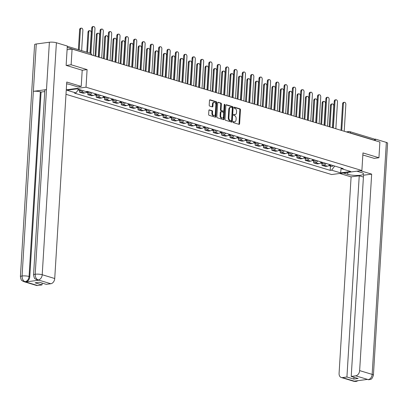 <?xml version="1.0" encoding="UTF-8"?>
<svg xmlns="http://www.w3.org/2000/svg" width="408" height="408" viewBox="0 0 408 408"><rect width="100%" height="100%" fill="white"/><g stroke="black" fill="none" stroke-linecap="round" stroke-linejoin="round"><path stroke-width="0.61" d="M233.106 122.002A0.556 0.367 82.4 0 0 233.442 122.655L239.032 124.343A0.796 0.52 82.4 0 0 239.185 124.358A0.796 0.52 82.4 0 0 239.608 123.731L240.46 109.788A0.796 0.52 82.4 0 0 239.981 108.854L234.391 107.166A0.556 0.367 82.4 0 0 234.325 108.248L235.049 108.467A2.545 1.673 82.4 0 1 236.579 111.455L236.507 112.618A2.545 1.673 82.4 0 1 235.161 114.628A2.545 1.673 82.4 0 1 234.671 114.587L233.952 114.368A0.556 0.367 82.4 0 0 233.886 115.454L234.605 115.673A2.545 1.673 82.4 0 1 236.14 118.657L236.069 119.819A2.545 1.673 82.4 0 1 234.722 121.834A2.545 1.673 82.4 0 1 234.233 121.788L233.509 121.574A0.556 0.367 82.4 0 0 233.106 122.002M209.452 109.849A0.796 0.52 82.4 0 0 209.304 109.839A0.796 0.52 82.4 0 0 208.881 110.466L208.641 114.378A0.796 0.52 82.4 0 0 209.12 115.311L215.327 117.188A0.796 0.52 82.4 0 0 215.48 117.198A0.796 0.52 82.4 0 0 215.903 116.571L216.755 102.627A0.796 0.52 82.4 0 0 216.276 101.694L210.069 99.817A0.796 0.52 82.4 0 0 209.916 99.807A0.796 0.52 82.4 0 0 209.493 100.434L209.207 105.162A0.796 0.52 82.4 0 0 209.686 106.095L212.344 106.896A0.796 0.52 82.4 0 0 212.492 106.906A0.796 0.52 82.4 0 0 212.915 106.279L213.058 103.938A2.127 1.397 82.4 0 1 214.185 102.255A2.127 1.397 82.4 0 1 215.873 104.79L215.312 113.965A2.127 1.397 82.4 0 1 214.185 115.648A2.127 1.397 82.4 0 1 212.497 113.113L212.588 111.588A0.796 0.52 82.4 0 0 212.109 110.65L209.156 109.89M86.022 87.2L87.098 69.605L71.125 64.78L72.083 49.077L379.894 142.045L378.935 157.748L362.962 152.924L361.886 170.519L86.022 87.2L66.269 89.831M225.007 119.32A0.796 0.52 82.4 0 0 225.486 120.253L231.693 122.13A0.796 0.52 82.4 0 0 231.846 122.14A0.796 0.52 82.4 0 0 232.269 121.513L233.121 107.569A0.796 0.52 82.4 0 0 232.642 106.636L226.43 104.764A0.796 0.52 82.4 0 0 226.282 104.749A0.796 0.52 82.4 0 0 225.859 105.376L225.007 119.32M223.513 119.656L217.301 117.779A0.796 0.52 82.4 0 1 216.821 116.846L217.678 102.908A0.796 0.52 82.4 0 1 218.096 102.275A0.796 0.52 82.4 0 1 218.249 102.291L220.906 103.091A0.796 0.52 82.4 0 1 221.386 104.025L221.039 109.681A0.796 0.52 82.4 0 0 221.519 110.614L223.283 111.144A0.796 0.52 82.4 0 0 223.436 111.16A0.796 0.52 82.4 0 0 223.854 110.532L224.216 104.647A0.556 0.367 82.4 0 1 224.951 104.866L224.084 119.039A0.796 0.52 82.4 0 1 223.666 119.672A0.796 0.52 82.4 0 1 223.513 119.656M65.994 94.309L331.648 174.548L361.886 170.519M71.125 64.78L66.285 65.423M72.083 49.077L67.08 49.74M346.285 131.891L348.988 131.534A1.617 1.066 82.4 0 1 349.299 131.56A1.617 1.168 106.8 0 1 349.666 131.585L373.952 138.924A1.617 1.168 106.8 0 1 374.692 140.311L350.411 132.977A1.617 0.347 -176.5 0 0 349.263 132.794M374.095 158.391L378.935 157.748M326.089 163.46A3.723 2.688 106.8 0 1 323.819 165.138L327.359 166.204A3.723 2.688 -73.2 0 0 329.628 164.526M327.359 166.204L325.513 166.449L321.973 165.383L322.085 163.552M323.819 165.138L321.973 165.383M313.721 161.027L313.614 162.858L317.149 163.924L318.995 163.679A3.723 2.688 -73.2 0 0 321.264 162.001M317.73 160.93A3.723 2.688 106.8 0 1 315.455 162.608L313.614 162.858M305.363 158.498L305.25 160.329L308.79 161.4L310.631 161.155A3.723 2.688 -73.2 0 0 312.905 159.477M309.366 158.406A3.723 2.688 106.8 0 1 307.091 160.084L305.25 160.329M296.999 155.973L296.886 157.804L300.426 158.875L302.267 158.625A3.723 2.688 -73.2 0 0 304.541 156.947M301.002 155.881A3.723 2.688 106.8 0 1 298.733 157.559L296.886 157.804M288.635 153.449L288.522 155.28L292.062 156.346L293.908 156.101A3.723 2.688 -73.2 0 0 296.177 154.423M292.638 153.357A3.723 2.688 106.8 0 1 290.369 155.035L288.522 155.28M280.276 150.924L280.163 152.755L283.698 153.821L285.544 153.576A3.723 2.688 -73.2 0 0 287.813 151.898M284.279 150.827A3.723 2.688 106.8 0 1 282.005 152.505L280.163 152.755M271.912 148.395L271.799 150.226L275.339 151.297L277.18 151.052A3.723 2.688 -73.2 0 0 279.455 149.374M275.915 148.303A3.723 2.688 106.8 0 1 273.64 149.981L271.799 150.226M263.548 145.87L263.435 147.701L266.975 148.772L268.816 148.522A3.723 2.688 -73.2 0 0 271.09 146.844M267.551 145.778A3.723 2.688 106.8 0 1 265.282 147.456L263.435 147.701M255.184 143.346L255.071 145.177L258.611 146.243L260.457 145.998A3.723 2.688 -73.2 0 0 262.726 144.32M259.187 143.254A3.723 2.688 106.8 0 1 256.918 144.932L255.071 145.177M246.825 140.821L246.713 142.652L250.247 143.718L252.093 143.473A3.723 2.688 -73.2 0 0 254.363 141.795M250.828 140.724A3.723 2.688 106.8 0 1 248.554 142.402L246.713 142.652M238.461 138.292L238.349 140.123L241.888 141.194L243.729 140.949A3.723 2.688 -73.2 0 0 246.004 139.271M242.464 138.2A3.723 2.688 106.8 0 1 240.195 139.878L238.349 140.123M230.097 135.767L229.984 137.598L233.524 138.669L235.37 138.419A3.723 2.688 -73.2 0 0 237.64 136.741M234.1 135.675A3.723 2.688 106.8 0 1 231.831 137.353L229.984 137.598M221.733 133.243L221.621 135.074L225.16 136.139L227.006 135.895A3.723 2.688 -73.2 0 0 229.276 134.217M225.741 133.151A3.723 2.688 106.8 0 1 223.467 134.829L221.621 135.074M213.374 130.718L213.262 132.549L216.796 133.615L218.642 133.37A3.723 2.688 -73.2 0 0 220.917 131.692M217.377 130.621A3.723 2.688 106.8 0 1 215.103 132.299L213.262 132.549M205.01 128.189L204.898 130.019L208.437 131.09L210.278 130.846A3.723 2.688 -73.2 0 0 212.553 129.168M209.013 128.097A3.723 2.688 106.8 0 1 206.744 129.775L204.898 130.019M196.646 125.664L196.534 127.495L200.073 128.566L201.919 128.316A3.723 2.688 -73.2 0 0 204.189 126.638M200.649 125.572A3.723 2.688 106.8 0 1 198.38 127.25L196.534 127.495M188.282 123.139L188.17 124.97L191.709 126.036L193.555 125.791A3.723 2.688 -73.2 0 0 195.825 124.114M192.29 123.048A3.723 2.688 106.8 0 1 190.016 124.726L188.17 124.97M179.923 120.615L179.811 122.446L183.345 123.512L185.191 123.267A3.723 2.688 -73.2 0 0 187.466 121.589M183.926 120.518A3.723 2.688 106.8 0 1 181.652 122.196L179.811 122.446M171.559 118.085L171.447 119.916L174.986 120.987L176.827 120.743A3.723 2.688 -73.2 0 0 179.102 119.065M175.562 117.994A3.723 2.688 106.8 0 1 173.293 119.672L171.447 119.916M163.195 115.561L163.083 117.392L166.622 118.463L168.468 118.213A3.723 2.688 -73.2 0 0 170.738 116.535M167.198 115.469A3.723 2.688 106.8 0 1 164.929 117.147L163.083 117.392M154.831 113.036L154.724 114.867L158.258 115.933L160.104 115.688A3.723 2.688 -73.2 0 0 162.374 114.011M158.839 112.945A3.723 2.688 106.8 0 1 156.565 114.623L154.724 114.867M146.472 110.507L146.36 112.343L149.899 113.409L151.74 113.164A3.723 2.688 -73.2 0 0 154.015 111.486M150.476 110.415A3.723 2.688 106.8 0 1 148.201 112.093L146.36 112.343M138.108 107.982L137.996 109.813L141.535 110.884L143.376 110.639A3.723 2.688 -73.2 0 0 145.651 108.962M142.111 107.891A3.723 2.688 106.8 0 1 139.842 109.568L137.996 109.813M129.744 105.458L129.632 107.289L133.171 108.36L135.017 108.11A3.723 2.688 -73.2 0 0 137.287 106.432M133.748 105.366A3.723 2.688 106.8 0 1 131.478 107.044L129.632 107.289M121.385 102.933L121.273 104.764L124.807 105.83L126.653 105.585A3.723 2.688 -73.2 0 0 128.923 103.907M125.389 102.842A3.723 2.688 106.8 0 1 123.114 104.519L121.273 104.764M113.021 100.404L112.909 102.24L116.448 103.306L118.289 103.061A3.723 2.688 -73.2 0 0 120.564 101.383M117.025 100.312A3.723 2.688 106.8 0 1 114.75 101.99L112.909 102.24M104.657 97.879L104.545 99.71L108.084 100.781L109.925 100.536A3.723 2.688 -73.2 0 0 112.2 98.858M108.661 97.787A3.723 2.688 106.8 0 1 106.391 99.465L104.545 99.71M96.293 95.355L96.181 97.186L99.72 98.257L101.567 98.007A3.723 2.688 -73.2 0 0 103.836 96.329M100.297 95.263A3.723 2.688 106.8 0 1 98.027 96.941L96.181 97.186M87.934 92.83L87.822 94.661L91.356 95.727L93.203 95.482A3.723 2.688 -73.2 0 0 95.472 93.804M91.938 92.738A3.723 2.688 106.8 0 1 89.663 94.416L87.822 94.661M79.57 90.301L79.458 92.137L82.997 93.203L84.838 92.958A3.723 2.688 -73.2 0 0 86.996 91.458M83.212 90.719A3.723 2.688 106.8 0 1 81.304 91.887L79.458 92.137M341.129 167.999L341.766 168.81L350.773 171.533L340.614 172.885L331.607 170.167L334.693 166.056M78.611 89.332L75.903 92.932L74.486 93.121L330.189 170.355L331.607 170.167M75.903 92.932L66.897 90.214L77.056 88.862L86.062 91.581L87.485 91.392L343.189 168.621L341.766 168.81M87.098 69.605L82.207 70.252M330.449 166.076L330.189 170.355M340.614 172.885L341.165 168.04M233.182 121.737L233.626 121.87A2.545 1.673 82.4 0 0 234.115 121.916L234.722 121.834M235.161 114.628L234.554 114.709A2.545 1.673 82.4 0 1 234.07 114.668L233.621 114.531M238.838 124.287A0.796 0.52 82.4 0 0 239.001 123.808L239.853 109.869A0.796 0.52 82.4 0 0 239.379 108.936L234.059 107.329M231.499 122.069A0.796 0.52 82.4 0 0 231.662 121.594L232.514 107.651A0.796 0.52 82.4 0 0 232.035 106.718L226.022 104.902M231.183 120.87A0.556 0.367 82.4 0 0 231.581 120.437L232.331 108.202A0.556 0.367 82.4 0 0 231.994 107.549L231.234 107.314A2.545 1.673 82.4 0 0 230.744 107.273A2.545 1.673 82.4 0 0 229.398 109.288L228.888 117.652A2.545 1.673 82.4 0 0 230.418 120.641L231.183 120.87L230.576 120.952A0.556 0.367 82.4 0 0 230.785 120.921M230.744 107.273L230.143 107.355A2.545 1.673 82.4 0 0 228.791 109.364L229.398 109.288M230.576 120.952L229.811 120.717A2.545 1.673 82.4 0 1 228.281 117.733L228.791 109.364M217.841 102.428L220.906 103.091M222.972 111.19A0.796 0.52 82.4 0 1 222.829 111.241A0.796 0.52 82.4 0 1 222.676 111.226L220.917 110.696A0.796 0.52 82.4 0 1 220.437 109.762L220.779 104.106A0.796 0.52 82.4 0 0 220.305 103.173M223.314 119.595A0.796 0.52 82.4 0 0 223.482 119.121L224.349 104.948A0.556 0.367 82.4 0 0 224.242 104.494M220.682 115.546A2.127 1.397 82.4 0 0 222.37 118.08A2.127 1.397 82.4 0 0 223.497 116.397L223.696 113.164A0.796 0.52 82.4 0 0 223.217 112.231L221.452 111.7A0.796 0.52 82.4 0 0 221.299 111.685A0.796 0.52 82.4 0 0 220.881 112.312L220.682 115.546L220.075 115.627A2.127 1.397 82.4 0 0 221.763 118.162L222.37 118.08M220.85 111.777A0.796 0.52 82.4 0 0 220.697 111.767A0.796 0.52 82.4 0 0 220.274 112.394L220.881 112.312M220.075 115.627L220.274 112.394M214.185 115.648L213.578 115.729A2.127 1.397 82.4 0 1 211.89 113.194L211.987 111.664A0.796 0.52 82.4 0 0 211.507 110.731L209.044 109.992M214.185 102.255L213.578 102.337A2.127 1.397 82.4 0 0 212.456 104.02L213.058 103.938M212.145 106.835A0.796 0.52 82.4 0 0 212.308 106.361L212.456 104.02M215.133 117.127A0.796 0.52 82.4 0 0 215.296 116.652L216.153 102.709A0.796 0.52 82.4 0 0 215.674 101.776L209.661 99.96M330.307 164.73A2.025 1.464 106.8 0 1 328.746 165.556M332.433 127.709L333.754 106.126A1.861 1.224 82.4 0 0 332.275 103.907A1.861 1.224 82.4 0 0 331.291 105.381L329.97 126.965M331.22 165.005A2.025 1.464 106.8 0 1 329.567 165.811A2.025 1.464 106.8 0 1 329.144 165.566M333.147 165.592A2.025 1.464 106.8 0 1 331.495 166.393L329.567 165.811M329.205 126.735L330.5 105.488A1.861 1.224 -97.6 0 1 331.49 104.014L332.275 103.907M340.981 130.29L342.598 103.877A1.861 1.224 -97.6 0 1 343.582 102.403L344.367 102.296A1.861 1.224 82.4 0 0 343.383 103.77L341.746 130.519M344.214 131.264L345.846 104.514A1.861 1.224 82.4 0 0 344.367 102.296M321.943 162.206A2.025 1.464 106.8 0 1 320.387 163.032M324.069 125.185L325.39 103.601A1.861 1.224 82.4 0 0 323.911 101.383A1.861 1.224 82.4 0 0 322.927 102.857L321.606 124.44M322.856 162.481A2.025 1.464 106.8 0 1 321.203 163.282A2.025 1.464 106.8 0 1 320.78 163.042M324.783 163.062A2.025 1.464 106.8 0 1 323.131 163.868L321.203 163.282M320.841 124.205L322.142 102.959A1.861 1.224 -97.6 0 1 323.126 101.49L323.911 101.383M313.579 159.681A2.025 1.464 106.8 0 1 312.023 160.507M315.71 122.655L317.031 101.077A1.861 1.224 82.4 0 0 315.552 98.858A1.861 1.224 82.4 0 0 314.563 100.332L313.242 121.91M314.491 159.956A2.025 1.464 106.8 0 1 312.839 160.757A2.025 1.464 106.8 0 1 312.416 160.512M316.424 160.538A2.025 1.464 106.8 0 1 314.772 161.339L312.839 160.757M312.477 121.681L313.778 100.434A1.861 1.224 -97.6 0 1 314.762 98.96L315.552 98.858M347.835 172.39L347.718 174.333A9.109 1.958 -176.5 0 0 357.689 175.45A9.109 1.958 -176.5 0 0 363.61 173.981A9.109 1.958 -176.5 0 0 361.32 172.523L356.893 171.181M347.718 174.333L343.286 172.997M339.808 173.461L351.099 176.868L359.234 175.787L346.928 377.002L342.424 377.604L355.082 381.398L354.368 381.143L367.368 379.415L368.24 379.613L355.725 375.829A4.855 3.509 -73.2 0 0 359.642 370.612L372.162 374.391L386.351 142.402L375.442 139.108L375.345 140.668M363.416 177.046L359.234 175.787M353.955 377.257L353.843 379.093L358.137 378.517L351.222 376.431L363.528 175.216L371.663 174.129L359.642 370.612M360.371 170.717L371.663 174.129M351.099 176.868L339.084 373.351A4.855 3.509 -73.2 0 0 341.307 377.517A4.855 3.509 -73.2 0 0 342.424 377.604M386.351 142.402A4.978 1.071 3.5 0 1 387.6 143.203L373.412 375.192A4.978 1.071 3.5 0 0 372.162 374.391A4.855 3.509 106.8 0 1 368.24 379.613M374.411 139.245L375.442 139.108M351.222 376.431L355.725 375.829M353.843 379.093L346.928 377.002M374.264 158.37L362.834 154.989M356.419 380.873L355.093 381.363M358.188 380.633L356.062 381.475L355.088 381.398M373.412 375.192C371.423 381.072 370.428 378.634 369.199 379.72L368.23 379.649M33.553 274.926A4.978 1.071 3.5 0 1 35.195 274.237C35.2 277.175 36.179 279.072 38.148 279.939L35.782 279.317C35.042 277.965 34.726 280.459 33.553 274.926L44.844 90.28A4.978 1.071 3.5 0 1 46.487 89.592L49.383 42.248A4.978 1.071 3.5 0 1 56.401 42.748L67.31 46.043L66.127 65.372L82.207 70.232L81.218 86.409L77.739 86.868L70.13 84.573A9.109 1.958 -176.5 0 0 66.637 83.839M81.218 86.409L66.744 82.034L54.728 278.516A4.855 3.509 106.8 0 1 50.811 283.739L46.303 284.335L39.387 282.249L35.098 282.82L42.014 284.906L37.505 285.508A4.855 3.509 106.8 0 1 36.394 285.421L23.873 281.642A4.855 3.509 -73.2 0 0 24.99 281.729L37.505 285.508M23.873 281.642L22.619 281.066C21.884 279.72 21.558 282.183 20.4 276.675L34.588 44.686A4.978 1.071 3.5 0 1 36.261 43.993L33.364 91.341A4.978 1.071 3.5 0 1 40.351 91.846L29.06 276.491L29.784 276.711A4.855 3.509 106.8 0 1 25.862 281.928L38.867 280.194A4.855 3.509 106.8 0 1 37.75 280.112L37.026 279.893M49.383 42.248L36.261 43.993M56.401 42.748L42.213 274.737A4.978 1.071 3.5 0 0 35.195 274.237L46.487 89.592L33.364 91.341L22.073 275.986C22.068 278.919 23.047 280.821 25 281.693L24.99 281.729M42.014 284.906L42.126 283.075M44.768 91.571L41.075 92.06L29.784 276.711M41.075 92.06L40.351 91.846M332.617 127.765L334.234 101.352A1.861 1.224 -97.6 0 1 335.223 99.878L336.008 99.771A1.861 1.224 82.4 0 0 335.019 101.245L333.382 127.995M335.85 128.739L337.487 101.99A1.861 1.224 82.4 0 0 336.008 99.771M324.258 125.241L325.87 98.823A1.861 1.224 -97.6 0 1 326.859 97.349L327.644 97.247A1.861 1.224 82.4 0 0 326.655 98.721L325.023 125.47M327.486 126.215L329.123 99.465A1.861 1.224 82.4 0 0 327.644 97.247M305.22 157.156A2.025 1.464 106.8 0 1 303.659 157.983M307.346 120.131L308.667 98.547A1.861 1.224 82.4 0 0 307.188 96.334A1.861 1.224 82.4 0 0 306.199 97.803L304.883 119.386M306.127 157.427A2.025 1.464 106.8 0 1 304.475 158.233A2.025 1.464 106.8 0 1 304.052 157.988M308.06 158.013A2.025 1.464 106.8 0 1 306.408 158.814L304.475 158.233M304.113 119.156L305.413 97.91A1.861 1.224 -97.6 0 1 306.403 96.436L307.188 96.334M296.856 154.627A2.025 1.464 106.8 0 1 295.295 155.453M298.982 117.606L300.303 96.023A1.861 1.224 82.4 0 0 298.824 93.804A1.861 1.224 82.4 0 0 297.84 95.278L296.519 116.861M297.769 154.902A2.025 1.464 106.8 0 1 296.116 155.708A2.025 1.464 106.8 0 1 295.693 155.463M299.696 155.489A2.025 1.464 106.8 0 1 298.044 156.29L296.116 155.708M295.754 116.632L297.05 95.385A1.861 1.224 -97.6 0 1 298.039 93.911L298.824 93.804M288.492 152.102A2.025 1.464 106.8 0 1 286.936 152.929M290.624 115.082L291.939 93.498A1.861 1.224 82.4 0 0 290.46 91.28A1.861 1.224 82.4 0 0 289.476 92.754L288.155 114.337M289.405 152.378A2.025 1.464 106.8 0 1 287.752 153.179A2.025 1.464 106.8 0 1 287.329 152.939M291.332 152.959A2.025 1.464 106.8 0 1 289.68 153.765L287.752 153.179M287.39 114.102L288.691 92.856A1.861 1.224 -97.6 0 1 289.675 91.387L290.46 91.28M315.894 122.711L317.511 96.298A1.861 1.224 -97.6 0 1 318.495 94.824L319.28 94.722A1.861 1.224 82.4 0 0 318.296 96.196L316.659 122.946M319.122 123.69L320.759 96.941A1.861 1.224 82.4 0 0 319.28 94.722M307.53 120.187L309.147 93.774A1.861 1.224 -97.6 0 1 310.131 92.3L310.921 92.193A1.861 1.224 82.4 0 0 309.932 93.667L308.295 120.416M310.763 121.161L312.395 94.411A1.861 1.224 82.4 0 0 310.921 92.193M299.166 117.662L300.783 91.249A1.861 1.224 -97.6 0 1 301.772 89.775L302.558 89.668A1.861 1.224 82.4 0 0 301.568 91.142L299.931 117.892M302.399 118.636L304.036 91.887A1.861 1.224 82.4 0 0 302.558 89.668M280.112 149.603A0.969 0.704 106.8 0 0 280.153 149.583A2.025 1.464 106.8 0 1 278.572 150.404M282.26 112.552L283.58 90.974A1.861 1.224 82.4 0 0 282.101 88.755A1.861 1.224 82.4 0 0 281.112 90.229L279.791 111.807M281.041 149.853A2.025 1.464 106.8 0 1 279.388 150.654A2.025 1.464 106.8 0 1 278.965 150.409M282.974 150.435A2.025 1.464 106.8 0 1 281.321 151.235L279.388 150.654M279.026 111.578L280.327 90.331A1.861 1.224 -97.6 0 1 281.316 88.857L282.101 88.755M290.807 115.138L292.419 88.72A1.861 1.224 -97.6 0 1 293.408 87.246L294.194 87.144A1.861 1.224 82.4 0 0 293.204 88.618L291.572 115.367M294.035 116.112L295.673 89.362A1.861 1.224 82.4 0 0 294.194 87.144M271.748 147.079A0.969 0.704 106.8 0 0 271.789 147.059A2.025 1.464 106.8 0 1 270.208 147.88M273.895 110.027L275.216 88.444A1.861 1.224 82.4 0 0 273.737 86.231A1.861 1.224 82.4 0 0 272.748 87.7L271.432 109.283M272.677 147.324A2.025 1.464 106.8 0 1 271.029 148.13A2.025 1.464 106.8 0 1 270.601 147.885M274.61 147.91A2.025 1.464 106.8 0 1 272.957 148.711L271.029 148.13M270.662 109.053L271.963 87.807A1.861 1.224 -97.6 0 1 272.952 86.333L273.737 86.231M282.443 112.608L284.06 86.195A1.861 1.224 -97.6 0 1 285.044 84.721L285.83 84.619A1.861 1.224 82.4 0 0 284.845 86.088L283.208 112.843M285.671 113.587L287.309 86.838A1.861 1.224 82.4 0 0 285.83 84.619M263.384 144.554A0.969 0.704 106.8 0 0 263.425 144.534A2.025 1.464 106.8 0 1 261.849 145.35M265.531 107.503L266.852 85.92A1.861 1.224 82.4 0 0 265.373 83.701A1.861 1.224 82.4 0 0 264.389 85.175L263.068 106.758M264.318 144.799A2.025 1.464 106.8 0 1 262.665 145.605A2.025 1.464 106.8 0 1 262.242 145.36M266.245 145.386A2.025 1.464 106.8 0 1 264.593 146.186L262.665 145.605M262.303 106.529L263.604 85.282A1.861 1.224 -97.6 0 1 264.588 83.808L265.373 83.701M274.079 110.084L275.696 83.671A1.861 1.224 -97.6 0 1 276.68 82.197L277.471 82.09A1.861 1.224 82.4 0 0 276.481 83.564L274.844 110.313M277.312 111.058L278.95 84.308A1.861 1.224 82.4 0 0 277.471 82.09M255.041 141.999A2.025 1.464 106.8 0 1 253.485 142.826M257.173 104.978L258.488 83.395A1.861 1.224 82.4 0 0 257.009 81.177A1.861 1.224 82.4 0 0 256.025 82.651L254.704 104.234M255.954 142.275A2.025 1.464 106.8 0 1 254.301 143.075A2.025 1.464 106.8 0 1 253.878 142.836M257.882 142.856A2.025 1.464 106.8 0 1 256.229 143.662L254.301 143.075M253.939 103.999L255.24 82.753A1.861 1.224 -97.6 0 1 256.224 81.284L257.009 81.177M265.715 107.559L267.332 81.146A1.861 1.224 -97.6 0 1 268.321 79.672L269.107 79.565A1.861 1.224 82.4 0 0 268.117 81.039L266.48 107.788M268.949 108.533L270.586 81.784A1.861 1.224 82.4 0 0 269.107 79.565M246.682 139.475A2.025 1.464 106.8 0 1 245.121 140.301M248.809 102.449L250.13 80.871A1.861 1.224 82.4 0 0 248.651 78.652A1.861 1.224 82.4 0 0 247.661 80.126L246.34 101.704M247.59 139.75A2.025 1.464 106.8 0 1 245.937 140.551A2.025 1.464 106.8 0 1 245.514 140.306M249.523 140.332A2.025 1.464 106.8 0 1 247.87 141.132L245.937 140.551M245.575 101.475L246.876 80.228A1.861 1.224 -97.6 0 1 247.865 78.754L248.651 78.652M238.318 136.945A2.025 1.464 106.8 0 1 236.757 137.776M240.445 99.924L241.766 78.341A1.861 1.224 82.4 0 0 240.286 76.128A1.861 1.224 82.4 0 0 239.297 77.597L237.981 99.18M239.231 137.221A2.025 1.464 106.8 0 1 237.578 138.026A2.025 1.464 106.8 0 1 237.15 137.782M241.159 137.807A2.025 1.464 106.8 0 1 239.506 138.608L237.578 138.026M237.211 98.95L238.512 77.704A1.861 1.224 -97.6 0 1 239.501 76.23L240.286 76.128M229.954 134.421A2.025 1.464 106.8 0 1 228.398 135.247M232.081 97.4L233.401 75.817A1.861 1.224 82.4 0 0 231.923 73.598A1.861 1.224 82.4 0 0 230.938 75.072L229.617 96.655M230.867 134.696A2.025 1.464 106.8 0 1 229.214 135.502A2.025 1.464 106.8 0 1 228.791 135.257M232.795 135.278A2.025 1.464 106.8 0 1 231.142 136.083L229.214 135.502M228.852 96.426L230.153 75.179A1.861 1.224 -97.6 0 1 231.137 73.705L231.923 73.598M221.59 131.896A2.025 1.464 106.8 0 1 220.034 132.722M223.722 94.875L225.037 73.292A1.861 1.224 82.4 0 0 223.559 71.074A1.861 1.224 82.4 0 0 222.574 72.547L221.253 94.131M222.503 132.172A2.025 1.464 106.8 0 1 220.85 132.972A2.025 1.464 106.8 0 1 220.427 132.733M224.431 132.753A2.025 1.464 106.8 0 1 222.783 133.559L220.85 132.972M220.488 93.896L221.789 72.649A1.861 1.224 -97.6 0 1 222.773 71.181L223.559 71.074M213.231 129.372A2.025 1.464 106.8 0 1 211.67 130.198M215.358 92.346L216.679 70.768A1.861 1.224 82.4 0 0 215.2 68.549A1.861 1.224 82.4 0 0 214.21 70.023L212.889 91.601M214.139 129.647A2.025 1.464 106.8 0 1 212.486 130.448A2.025 1.464 106.8 0 1 212.063 130.203M216.072 130.228A2.025 1.464 106.8 0 1 214.419 131.029L212.486 130.448M212.124 91.372L213.425 70.125A1.861 1.224 -97.6 0 1 214.414 68.651L215.2 68.549M204.867 126.842A2.025 1.464 106.8 0 1 203.306 127.673M206.994 89.821L208.315 68.238A1.861 1.224 82.4 0 0 206.836 66.025A1.861 1.224 82.4 0 0 205.846 67.493L204.53 89.077M205.78 127.118A2.025 1.464 106.8 0 1 204.127 127.923A2.025 1.464 106.8 0 1 203.704 127.678M207.708 127.704A2.025 1.464 106.8 0 1 206.055 128.505L204.127 127.923M203.765 88.847L205.061 67.601A1.861 1.224 -97.6 0 1 206.05 66.127L206.836 66.025M257.356 105.034L258.968 78.617A1.861 1.224 -97.6 0 1 259.957 77.143L260.743 77.041A1.861 1.224 82.4 0 0 259.758 78.514L258.121 105.264M260.584 106.009L262.222 79.259A1.861 1.224 82.4 0 0 260.743 77.041M248.992 102.505L250.609 76.092A1.861 1.224 -97.6 0 1 251.593 74.618L252.379 74.516A1.861 1.224 82.4 0 0 251.394 75.985L249.757 102.739M252.226 103.484L253.858 76.735A1.861 1.224 82.4 0 0 252.379 74.516M240.628 99.98L242.245 73.567A1.861 1.224 -97.6 0 1 243.229 72.094L244.02 71.987A1.861 1.224 82.4 0 0 243.03 73.46L241.393 100.21M243.862 100.954L245.499 74.205A1.861 1.224 82.4 0 0 244.02 71.987M232.264 97.456L233.881 71.043A1.861 1.224 -97.6 0 1 234.87 69.569L235.656 69.462A1.861 1.224 82.4 0 0 234.666 70.936L233.034 97.685M235.498 98.43L237.135 71.681A1.861 1.224 82.4 0 0 235.656 69.462M223.905 94.931L225.517 68.513A1.861 1.224 -97.6 0 1 226.506 67.039L227.292 66.938A1.861 1.224 82.4 0 0 226.307 68.411L224.67 95.161M227.134 95.906L228.771 69.156A1.861 1.224 82.4 0 0 227.292 66.938M215.541 92.402L217.158 65.989A1.861 1.224 -97.6 0 1 218.142 64.515L218.928 64.413A1.861 1.224 82.4 0 0 217.943 65.882L216.306 92.636M218.775 93.381L220.407 66.632A1.861 1.224 82.4 0 0 218.928 64.413M196.503 124.318A2.025 1.464 106.8 0 1 194.947 125.144M198.63 87.297L199.951 65.713A1.861 1.224 82.4 0 0 198.472 63.495A1.861 1.224 82.4 0 0 197.487 64.969L196.166 86.552M197.416 124.593A2.025 1.464 106.8 0 1 195.764 125.399A2.025 1.464 106.8 0 1 195.34 125.154M199.344 125.174A2.025 1.464 106.8 0 1 197.691 125.98L195.764 125.399M195.401 86.323L196.702 65.076A1.861 1.224 -97.6 0 1 197.686 63.602L198.472 63.495M207.177 89.877L208.794 63.464A1.861 1.224 -97.6 0 1 209.783 61.99L210.569 61.883A1.861 1.224 82.4 0 0 209.579 63.357L207.942 90.107M210.411 90.851L212.048 64.102A1.861 1.224 82.4 0 0 210.569 61.883M188.139 121.793A2.025 1.464 106.8 0 1 186.584 122.619M190.271 84.772L191.592 63.189A1.861 1.224 82.4 0 0 190.113 60.971A1.861 1.224 82.4 0 0 189.123 62.444L187.802 84.028M189.052 122.069A2.025 1.464 106.8 0 1 187.399 122.869A2.025 1.464 106.8 0 1 186.976 122.629M190.985 122.65A2.025 1.464 106.8 0 1 189.332 123.456L187.399 122.869M187.037 83.793L188.338 62.546A1.861 1.224 -97.6 0 1 189.322 61.078L190.113 60.971M198.813 87.353L200.43 60.94A1.861 1.224 -97.6 0 1 201.419 59.466L202.205 59.359A1.861 1.224 82.4 0 0 201.215 60.833L199.583 87.582M202.047 88.327L203.684 61.577A1.861 1.224 82.4 0 0 202.205 59.359M179.78 119.269A2.025 1.464 106.8 0 1 178.22 120.095M181.907 82.243L183.228 60.665A1.861 1.224 82.4 0 0 181.749 58.446A1.861 1.224 82.4 0 0 180.759 59.92L179.438 81.498M180.688 119.544A2.025 1.464 106.8 0 1 179.036 120.345A2.025 1.464 106.8 0 1 178.612 120.1M182.621 120.125A2.025 1.464 106.8 0 1 180.968 120.926L179.036 120.345M178.673 81.269L179.974 60.022A1.861 1.224 -97.6 0 1 180.963 58.548L181.749 58.446M190.454 84.828L192.066 58.41A1.861 1.224 -97.6 0 1 193.055 56.936L193.841 56.834A1.861 1.224 82.4 0 0 192.856 58.308L191.219 85.058M193.683 85.802L195.32 59.053A1.861 1.224 82.4 0 0 193.841 56.834M171.416 116.739A2.025 1.464 106.8 0 1 169.856 117.57M173.543 79.718L174.864 58.135A1.861 1.224 82.4 0 0 173.385 55.916A1.861 1.224 82.4 0 0 172.4 57.39L171.079 78.974M172.329 117.014A2.025 1.464 106.8 0 1 170.677 117.82A2.025 1.464 106.8 0 1 170.253 117.575M174.257 117.601A2.025 1.464 106.8 0 1 172.604 118.402L170.677 117.82M170.315 78.744L171.61 57.497A1.861 1.224 -97.6 0 1 172.599 56.023L173.385 55.916M182.09 82.299L183.707 55.886A1.861 1.224 -97.6 0 1 184.691 54.412L185.477 54.31A1.861 1.224 82.4 0 0 184.493 55.779L182.855 82.533M185.324 83.278L186.956 56.528A1.861 1.224 82.4 0 0 185.477 54.31M163.052 114.215A2.025 1.464 106.8 0 1 161.497 115.041M165.179 77.194L166.5 55.61A1.861 1.224 82.4 0 0 165.021 53.392A1.861 1.224 82.4 0 0 164.036 54.866L162.716 76.449M163.965 114.49A2.025 1.464 106.8 0 1 162.313 115.296A2.025 1.464 106.8 0 1 161.889 115.051M165.893 115.071A2.025 1.464 106.8 0 1 164.24 115.877L162.313 115.296M161.951 76.219L163.251 54.973A1.861 1.224 -97.6 0 1 164.235 53.499L165.021 53.392M173.726 79.774L175.343 53.361A1.861 1.224 -97.6 0 1 176.333 51.887L177.118 51.78A1.861 1.224 82.4 0 0 176.129 53.254L174.491 80.004M176.96 80.748L178.597 53.999A1.861 1.224 82.4 0 0 177.118 51.78M154.688 111.69A2.025 1.464 106.8 0 1 153.133 112.516M156.82 74.669L158.141 53.086A1.861 1.224 82.4 0 0 156.662 50.867A1.861 1.224 82.4 0 0 155.672 52.341L154.351 73.924M155.601 111.965A2.025 1.464 106.8 0 1 153.949 112.766A2.025 1.464 106.8 0 1 153.525 112.526M157.534 112.547A2.025 1.464 106.8 0 1 155.881 113.353L153.949 112.766M153.587 73.69L154.887 52.443A1.861 1.224 -97.6 0 1 155.871 50.974L156.662 50.867M165.368 77.25L166.979 50.837A1.861 1.224 -97.6 0 1 167.969 49.363L168.754 49.256A1.861 1.224 82.4 0 0 167.764 50.73L166.132 77.479M168.596 78.224L170.233 51.474A1.861 1.224 82.4 0 0 168.754 49.256M146.329 109.166A2.025 1.464 106.8 0 1 144.769 109.992M148.456 72.139L149.777 50.561A1.861 1.224 82.4 0 0 148.298 48.343A1.861 1.224 82.4 0 0 147.308 49.817L145.988 71.395M147.237 109.441A2.025 1.464 106.8 0 1 145.585 110.242A2.025 1.464 106.8 0 1 145.161 109.997M149.17 110.022A2.025 1.464 106.8 0 1 147.518 110.823L145.585 110.242M145.222 71.165L146.523 49.919A1.861 1.224 -97.6 0 1 147.512 48.445L148.298 48.343M157.004 74.725L158.62 48.307A1.861 1.224 -97.6 0 1 159.605 46.833L160.39 46.731A1.861 1.224 82.4 0 0 159.406 48.205L157.769 74.955M160.232 75.699L161.869 48.95A1.861 1.224 82.4 0 0 160.39 46.731M137.965 106.636A2.025 1.464 106.8 0 1 136.405 107.467M140.092 69.615L141.413 48.032A1.861 1.224 82.4 0 0 139.934 45.813A1.861 1.224 82.4 0 0 138.95 47.287L137.629 68.87M138.878 106.911A2.025 1.464 106.8 0 1 137.226 107.717A2.025 1.464 106.8 0 1 136.802 107.472M140.806 107.498A2.025 1.464 106.8 0 1 139.154 108.299L137.226 107.717M136.864 68.641L138.159 47.394A1.861 1.224 -97.6 0 1 139.148 45.92L139.934 45.813M148.639 72.196L150.256 45.783A1.861 1.224 -97.6 0 1 151.24 44.309L152.026 44.207A1.861 1.224 82.4 0 0 151.042 45.676L149.404 72.43M151.873 73.175L153.505 46.425A1.861 1.224 82.4 0 0 152.026 44.207M129.601 104.111A2.025 1.464 106.8 0 1 128.046 104.938M131.733 67.091L133.049 45.507A1.861 1.224 82.4 0 0 131.57 43.289A1.861 1.224 82.4 0 0 130.585 44.763L129.265 66.346M130.514 104.387A2.025 1.464 106.8 0 1 128.862 105.193A2.025 1.464 106.8 0 1 128.438 104.948M132.442 104.968A2.025 1.464 106.8 0 1 130.79 105.774L128.862 105.193M128.5 66.116L129.8 44.87A1.861 1.224 -97.6 0 1 130.784 43.396L131.57 43.289M140.276 69.671L141.892 43.258A1.861 1.224 -97.6 0 1 142.882 41.784L143.667 41.677A1.861 1.224 82.4 0 0 142.678 43.151L141.041 69.901M143.509 70.645L145.146 43.896A1.861 1.224 82.4 0 0 143.667 41.677M121.222 101.612A0.969 0.704 106.8 0 0 121.263 101.592A2.025 1.464 106.8 0 1 119.682 102.413M123.369 64.566L124.69 42.983A1.861 1.224 82.4 0 0 123.211 40.764A1.861 1.224 82.4 0 0 122.222 42.238L120.901 63.821M122.15 101.862A2.025 1.464 106.8 0 1 120.498 102.663A2.025 1.464 106.8 0 1 120.074 102.423M124.083 102.444A2.025 1.464 106.8 0 1 122.431 103.249L120.498 102.663M120.136 63.587L121.436 42.34A1.861 1.224 -97.6 0 1 122.426 40.871L123.211 40.764M131.917 67.147L133.528 40.729A1.861 1.224 -97.6 0 1 134.518 39.26L135.303 39.153A1.861 1.224 82.4 0 0 134.314 40.627L132.682 67.376M135.145 68.121L136.782 41.371A1.861 1.224 82.4 0 0 135.303 39.153M112.858 99.088A0.969 0.704 106.8 0 0 112.899 99.067A2.025 1.464 106.8 0 1 111.318 99.889M115.005 62.036L116.326 40.458A1.861 1.224 82.4 0 0 114.847 38.24A1.861 1.224 82.4 0 0 113.858 39.714L112.542 61.292M113.786 99.338A2.025 1.464 106.8 0 1 112.139 100.138A2.025 1.464 106.8 0 1 111.71 99.894M115.719 99.919A2.025 1.464 106.8 0 1 114.067 100.72L112.139 100.138M111.772 61.062L113.072 39.816A1.861 1.224 -97.6 0 1 114.062 38.342L114.847 38.24M123.553 64.622L125.169 38.204A1.861 1.224 -97.6 0 1 126.154 36.73L126.939 36.628A1.861 1.224 82.4 0 0 125.955 38.102L124.318 64.852M126.781 65.596L128.418 38.847A1.861 1.224 82.4 0 0 126.939 36.628M104.494 96.563A0.969 0.704 106.8 0 0 104.535 96.543A2.025 1.464 106.8 0 1 102.954 97.364M106.641 59.512L107.962 37.929A1.861 1.224 82.4 0 0 106.483 35.71A1.861 1.224 82.4 0 0 105.499 37.184L104.178 58.767M105.427 96.808A2.025 1.464 106.8 0 1 103.775 97.614A2.025 1.464 106.8 0 1 103.352 97.369M107.355 97.395A2.025 1.464 106.8 0 1 105.703 98.195L103.775 97.614M103.413 58.538L104.708 37.291A1.861 1.224 -97.6 0 1 105.698 35.817L106.483 35.71M115.189 62.093L116.805 35.68A1.861 1.224 -97.6 0 1 117.79 34.206L118.58 34.104A1.861 1.224 82.4 0 0 117.591 35.572L115.954 62.327M118.422 63.072L120.059 36.317A1.861 1.224 82.4 0 0 118.58 34.104M96.15 94.008A2.025 1.464 106.8 0 1 94.595 94.834M98.282 56.987L99.598 35.404A1.861 1.224 82.4 0 0 98.119 33.186A1.861 1.224 82.4 0 0 97.135 34.66L95.814 56.243M97.063 94.284A2.025 1.464 106.8 0 1 95.411 95.09A2.025 1.464 106.8 0 1 94.987 94.845M98.991 94.865A2.025 1.464 106.8 0 1 97.339 95.671L95.411 95.09M95.049 56.013L96.349 34.767A1.861 1.224 -97.6 0 1 97.334 33.293L98.119 33.186M106.825 59.568L108.441 33.155A1.861 1.224 -97.6 0 1 109.431 31.681L110.216 31.574A1.861 1.224 82.4 0 0 109.227 33.048L107.59 59.797M110.058 60.542L111.695 33.793A1.861 1.224 82.4 0 0 110.216 31.574M87.791 91.484A2.025 1.464 106.8 0 1 86.231 92.31M89.995 53.157L91.239 32.88A1.861 1.224 82.4 0 0 89.76 30.661A1.861 1.224 82.4 0 0 88.771 32.135L87.531 52.413M88.699 91.759A2.025 1.464 106.8 0 1 87.047 92.56A2.025 1.464 106.8 0 1 86.623 92.32M90.632 92.341A2.025 1.464 106.8 0 1 88.98 93.146L87.047 92.56M86.766 52.183L87.985 32.237A1.861 1.224 -97.6 0 1 88.975 30.768L89.76 30.661M98.466 57.043L100.077 30.625A1.861 1.224 -97.6 0 1 101.067 29.157L101.852 29.05A1.861 1.224 82.4 0 0 100.868 30.524L99.231 57.273M101.694 58.018L103.331 31.268A1.861 1.224 82.4 0 0 101.852 29.05M78.994 89.444A2.025 1.464 106.8 0 1 78.265 89.791A2.025 1.464 106.8 0 0 78.688 90.035A2.025 1.464 106.8 0 0 79.907 89.719M81.636 50.633L82.875 30.355A1.861 1.224 82.4 0 0 81.396 28.137A1.861 1.224 82.4 0 0 80.407 29.611L79.167 49.888M81.835 90.306A2.025 1.464 106.8 0 1 80.616 90.617L78.688 90.035M78.402 49.659L79.621 29.713A1.861 1.224 -97.6 0 1 80.611 28.239L81.396 28.137M90.178 53.213L91.718 28.101A1.861 1.224 -97.6 0 1 92.703 26.627L93.488 26.525A1.861 1.224 82.4 0 0 92.504 27.999L90.938 53.55M93.33 55.493L94.967 28.744A1.861 1.224 82.4 0 0 93.488 26.525M89.663 94.416L93.203 95.482M98.027 96.941L101.567 98.007M106.391 99.465L109.925 100.536M114.75 101.99L118.289 103.061M123.114 104.519L126.653 105.585M131.478 107.044L135.017 108.11M139.842 109.568L143.376 110.639M148.201 112.093L151.74 113.164M156.565 114.623L160.104 115.688M164.929 117.147L168.468 118.213M173.293 119.672L176.827 120.743M181.652 122.196L185.191 123.267M190.016 124.726L193.555 125.791M198.38 127.25L201.919 128.316M206.744 129.775L210.278 130.846M215.103 132.299L218.642 133.37M223.467 134.829L227.006 135.895M231.831 137.353L235.37 138.419M240.195 139.878L243.729 140.949M248.554 142.402L252.093 143.473M256.918 144.932L260.457 145.998M265.282 147.456L268.816 148.522M273.64 149.981L277.18 151.052M282.005 152.505L285.544 153.576M290.369 155.035L293.908 156.101M298.733 157.559L302.267 158.625M307.091 160.084L310.631 161.155M315.455 162.608L318.995 163.679M81.304 91.887L84.838 92.958M350.401 133.136L350.411 132.977A1.617 1.168 106.8 0 0 349.666 131.585A1.617 1.617 0 0 0 348.988 131.534A1.617 1.066 82.4 0 0 348.177 132.462M91.157 54.835L67.223 47.445M91.571 54.963L91.576 54.937A1.617 0.347 -176.5 0 0 91.168 54.677A1.617 1.168 106.8 0 0 90.428 53.29L67.294 46.303M233.626 121.87L234.233 121.788M234.07 114.668L234.671 114.587M239.379 108.936L239.981 108.854M239.853 109.869L240.46 109.788M239.001 123.808L239.608 123.731M226.134 104.8L226.43 104.764M232.035 106.718L232.642 106.636M232.514 107.651L233.121 107.569M231.662 121.594L232.269 121.513M228.281 117.733L228.888 117.652M229.811 120.717L230.418 120.641M217.954 102.332L218.249 102.291M220.779 104.106L221.386 104.025M220.437 109.762L221.039 109.681M220.917 110.696L221.519 110.614M222.676 111.226L223.283 111.144M224.349 104.948L224.951 104.866M223.482 119.121L224.084 119.039M211.507 110.731L212.109 110.65M211.987 111.664L212.588 111.588M211.89 113.194L212.497 113.113M212.308 106.361L212.915 106.279M209.773 99.858L210.069 99.817M215.674 101.776L216.276 101.694M216.153 102.709L216.755 102.627M215.296 116.652L215.903 116.571M330.5 105.488L331.291 105.381M343.383 103.77L342.598 103.877M322.142 102.959L322.927 102.857M313.778 100.434L314.563 100.332M356.041 381.475L353.823 381.296A4.855 3.509 -73.2 0 0 354.94 381.383M369.179 379.726L368.093 379.629M25.862 281.928L25 281.693M50.811 283.739L38.148 279.939M38.143 279.975L38.867 280.194M38.291 279.954A4.855 3.509 106.8 0 0 42.213 274.737L54.728 278.516M20.4 276.675A4.978 1.071 3.5 0 1 22.073 275.986A4.978 1.071 3.5 0 1 29.06 276.491C28.708 279.363 27.402 281.102 25.138 281.709M335.019 101.245L334.234 101.352M326.655 98.721L325.87 98.823M305.413 97.91L306.199 97.803M297.05 95.385L297.84 95.278M288.691 92.856L289.476 92.754M318.296 96.196L317.511 96.298M309.932 93.667L309.147 93.774M301.568 91.142L300.783 91.249M280.327 90.331L281.112 90.229M293.204 88.618L292.419 88.72M271.963 87.807L272.748 87.7M284.845 86.088L284.06 86.195M263.604 85.282L264.389 85.175M276.481 83.564L275.696 83.671M255.24 82.753L256.025 82.651M268.117 81.039L267.332 81.146M246.876 80.228L247.661 80.126M238.512 77.704L239.297 77.597M230.153 75.179L230.938 75.072M221.789 72.649L222.574 72.547M213.425 70.125L214.21 70.023M205.061 67.601L205.846 67.493M259.758 78.514L258.968 78.617M251.394 75.985L250.609 76.092M243.03 73.46L242.245 73.567M234.666 70.936L233.881 71.043M226.307 68.411L225.517 68.513M217.943 65.882L217.158 65.989M196.702 65.076L197.487 64.969M209.579 63.357L208.794 63.464M188.338 62.546L189.123 62.444M201.215 60.833L200.43 60.94M179.974 60.022L180.759 59.92M192.856 58.308L192.066 58.41M171.61 57.497L172.4 57.39M184.493 55.779L183.707 55.886M163.251 54.973L164.036 54.866M176.129 53.254L175.343 53.361M154.887 52.443L155.672 52.341M167.764 50.73L166.979 50.837M146.523 49.919L147.308 49.817M159.406 48.205L158.62 48.307M138.159 47.394L138.95 47.287M151.042 45.676L150.256 45.783M129.8 44.87L130.585 44.763M142.678 43.151L141.892 43.258M121.436 42.34L122.222 42.238M134.314 40.627L133.528 40.729M113.072 39.816L113.858 39.714M125.955 38.102L125.169 38.204M104.708 37.291L105.499 37.184M117.591 35.572L116.805 35.68M96.349 34.767L97.135 34.66M109.227 33.048L108.441 33.155M87.985 32.237L88.771 32.135M100.868 30.524L100.077 30.625M79.621 29.713L80.407 29.611M92.504 27.999L91.718 28.101M91.576 54.937A1.617 1.617 0 0 0 90.428 53.29M230.683 120.957L231.29 120.88M222.829 111.241L223.436 111.16M220.697 111.767L221.299 111.685M341.307 377.517L353.823 381.296"/></g></svg>
